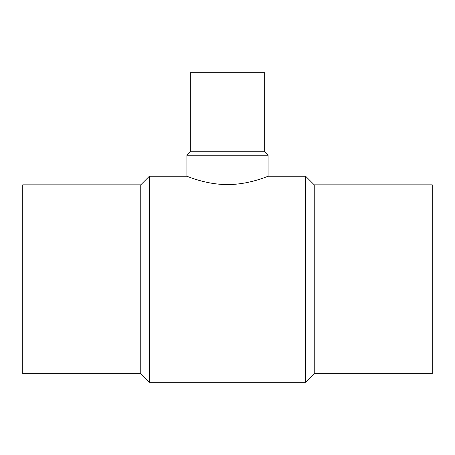 <?xml version="1.0" encoding="UTF-8"?>
<svg xmlns="http://www.w3.org/2000/svg" width="455" height="455" viewBox="0 0 455 455"><rect width="100%" height="100%" fill="white"/><g stroke="black" fill="none" stroke-linecap="round" stroke-linejoin="round"><path stroke-width="0.68" d="M140.76 184.838L22.75 184.838L22.75 373.657L140.76 373.657L149.376 382.274L305.623 382.274L314.24 373.657L432.25 373.657L432.25 184.838L314.24 184.838L305.623 176.221L268.097 176.221L268.097 155.218L264.673 151.794L264.673 72.726L190.326 72.726L190.326 151.794L186.903 155.218L186.903 176.221L149.376 176.221L140.76 184.838L140.76 373.657M186.903 155.218L268.097 155.218M268.097 176.221C268.501 175.926 249.363 184.673 227.5 184.559C205.637 184.673 186.499 175.926 186.903 176.221M190.326 151.794L264.673 151.794M314.24 373.657L314.24 184.838M305.623 382.274L305.623 176.221M149.376 382.274L149.376 176.221"/></g></svg>
